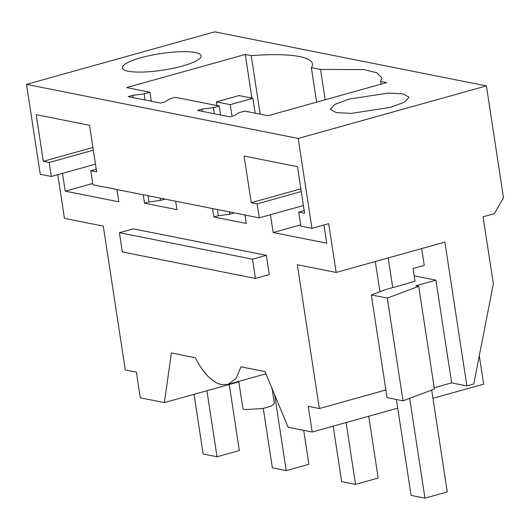 <?xml version="1.0" encoding="UTF-8"?>
<svg xmlns="http://www.w3.org/2000/svg" width="530" height="530" viewBox="0 0 530 530"><rect width="100%" height="100%" fill="white"/><g stroke="black" fill="none" stroke-linecap="round" stroke-linejoin="round"><path stroke-width="0.79" d="M479.299 355.762L483.645 384.151L432.95 398.302M397.738 408.14L312.19 432.023L288.095 427.226L264.98 371.583L241.011 366.813L235.956 378.592L227.986 384.429L221.613 384.614A53.139 25.983 74.4 0 1 195.371 357.73L171.402 352.96L164.399 402.615L140.304 397.818L136.376 372.133L125.285 369.927L103.277 226.111L64.461 218.386L57.777 174.681M312.19 432.023L308.261 406.338L319.351 408.544L297.343 264.728L336.159 272.453L444.875 242.097L466.884 385.913L473.787 383.985L493.337 283.868L483.075 216.816L494.304 213.683L503.5 197.723L486.388 85.906L214.696 31.84L26.5 84.389L40.253 174.271L51.344 176.483L49.204 162.491L93.346 150.162M486.388 85.906L298.191 138.456L311.945 228.337L328.693 223.667L336.159 272.453M323.969 224.978L326.758 243.197L273.149 232.531L300.662 224.846M270.426 214.743L273.149 232.531M244.979 215.014L246.271 223.448L213.835 216.995L218.3 215.743L229.735 214.213L234.399 212.908M212.543 208.555L213.835 216.995M175.669 201.221L176.96 209.655L144.524 203.202L148.99 201.956L160.424 200.419L165.088 199.114M143.232 194.768L144.524 203.202M116.951 189.535L118.833 201.824L65.216 191.151L92.73 183.473M62.494 173.37L65.216 191.151M266.338 255.327L133.262 228.847L119.422 232.71L252.499 259.19L266.338 255.327L269.286 274.586L255.44 278.455L122.37 251.969L119.422 232.71M298.191 138.456L26.5 84.389M140.953 57.737A39.856 8.354 171.3 0 1 201.142 55.842A39.856 8.354 171.3 0 1 182.539 66.011A39.856 8.354 171.3 0 1 122.35 67.9A39.856 8.354 171.3 0 1 140.953 57.737M245.244 54.471L126.637 87.589L149.924 92.22L144.12 93.843L132.679 95.38L128.22 96.626L160.656 103.078L165.121 101.833L169.627 98.918L175.43 97.295L219.228 106.013L213.424 107.636L201.99 109.167L197.524 110.419L229.96 116.872L234.426 115.626L238.931 112.711L244.734 111.088L268.028 115.725L386.635 82.607L380.659 81.415L381.746 77.671L376.764 72.756L363.977 69.582L320.524 69.45L311.355 67.621A87.682 18.378 171.3 0 0 312.435 63.878A87.682 18.378 171.3 0 0 251.22 55.657L245.244 54.471L251.929 98.136M348.879 99.11L334.92 104.344L330.276 109.279L336.186 112.599L351.065 113.413L390.464 107.385L404.423 102.157L409.074 97.222L403.164 93.903L388.278 93.081L348.879 99.11M319.351 408.544L385.86 389.974M466.884 385.913L451.639 382.879L435.918 280.151L414.208 275.832M434.216 387.741L451.639 382.879M418.693 286.332L434.414 389.06L403.025 400.819L387.033 397.639L371.311 294.912L387.304 298.099L418.693 286.332L415.825 285.763L435.918 280.151M49.204 162.491L43.314 161.319L36.172 114.672L89.543 125.292L96.679 171.939L90.789 170.766L92.929 184.758L259.269 217.856L303.418 205.527M201.99 109.167L202.327 111.373M217.346 209.516L218.3 215.743M311.945 228.337L300.861 226.131L298.715 212.139L304.611 213.312L297.469 166.665L244.105 156.045L251.24 202.692L300.861 188.839M265.894 373.783L227.986 384.429M255.44 278.455L252.499 259.19M259.269 217.856L257.13 203.865L251.24 202.692M421.675 248.577L424.252 265.384L413.089 268.498L415.05 281.337L385.575 289.572L371.311 294.912M219.228 106.013L220.606 115.01M149.924 92.22L151.295 101.217M213.424 107.636L214.365 113.764M229.384 211.907L229.735 214.213M380.659 81.415L381.083 84.157M325.168 99.766L320.524 69.45M316.635 102.151L311.355 67.621M403.025 400.819L387.304 298.099M257.13 203.865L301.279 191.542M298.715 212.139L304.194 210.609M272.135 388.801L274.374 403.469L271.426 405.98L263.185 408.451L245.224 409.624A15.94 3.339 171.3 0 1 242.859 408.292L238.745 381.421M164.399 402.615L238.811 381.839M51.344 176.483L95.486 164.154M132.679 95.38L133.017 97.58M148.036 195.722L148.99 201.956M90.789 170.766L96.268 169.236M144.12 93.843L145.054 99.978M160.073 198.114L160.424 200.419M260.17 114.162L251.22 55.657M43.314 161.319L92.936 147.459M431.692 390.08L447.274 491.926L424.954 498.16L409.677 398.328M392.73 287.571L388.192 257.924M375.3 261.522L379.917 291.692M396.413 399.507L411.088 495.398L424.954 498.16M229.245 384.508L239.348 450.546L217.022 456.781L206.919 390.742M194.026 394.34L203.162 454.025L217.022 456.781M333.178 426.16L341.671 481.644L355.531 484.4L346.07 422.562M368.728 416.235L378.188 478.073L355.531 484.4M230.219 104.655L252.883 98.328L239.017 95.566L216.359 101.892L230.219 104.655L232.007 116.302M216.359 101.892L216.922 105.549M263.264 408.431L272.36 467.851L286.22 470.607L274.619 394.79M252.883 98.328L255.149 113.162M303.683 430.327L308.877 464.28L286.22 470.607"/></g></svg>
